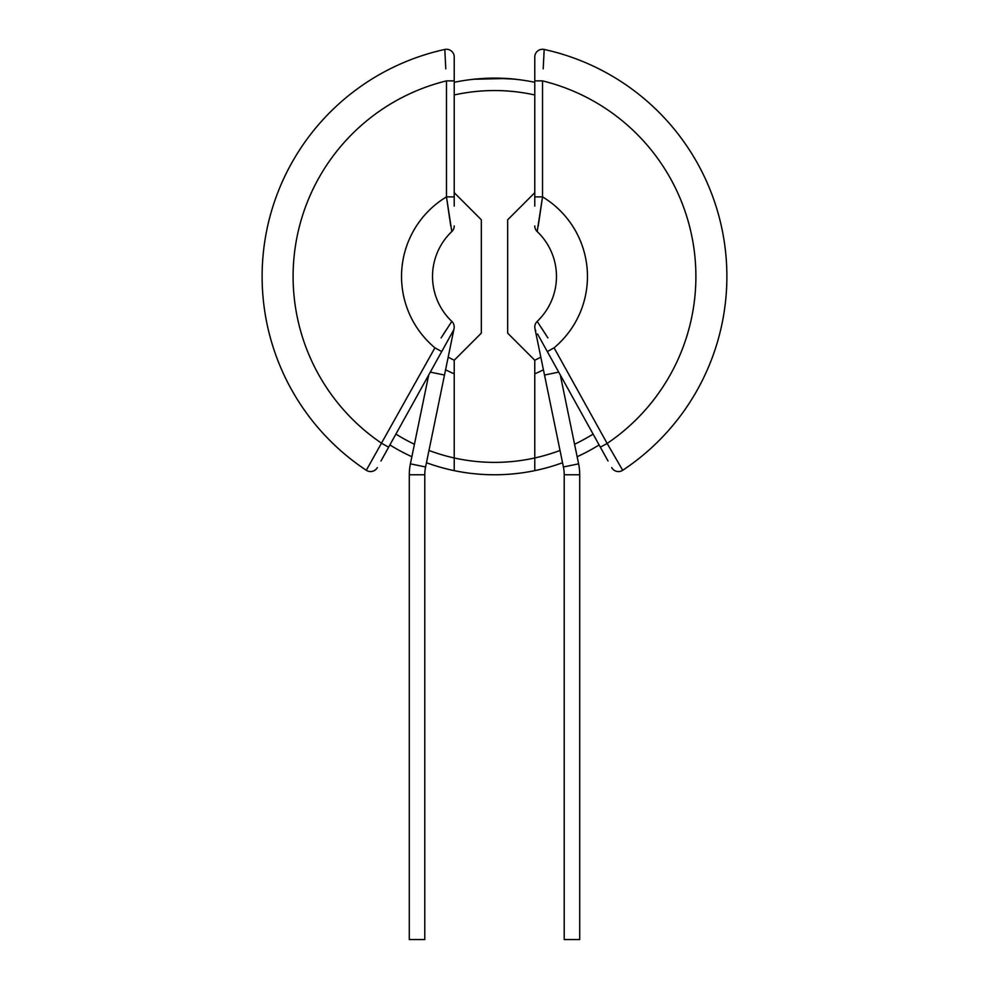 <?xml version="1.0" encoding="UTF-8"?>
<svg xmlns="http://www.w3.org/2000/svg" width="989" height="989" viewBox="0 0 989 989"><rect width="100%" height="100%" fill="white"/><g stroke="black" fill="none" stroke-linecap="round" stroke-linejoin="round"><path stroke-width="1.48" d="M579.715 474.769A54.222 54.222 0 0 0 578.602 463.841L563.421 466.969A38.732 38.732 0 0 1 564.212 474.769L564.212 939.55L579.715 939.55L579.715 474.769L564.212 474.769M428.682 375.041L410.398 463.841A54.222 54.222 0 0 0 409.285 474.769L409.285 939.55L424.788 939.55L424.788 474.769A38.732 38.732 0 0 1 425.579 466.969L454.062 328.558M537.546 333.985L608.037 461.022M560.318 375.041L578.602 463.841M558.698 372.124L544.506 375.041L563.421 466.969M441.094 337.929L451.812 321.388A7.751 7.751 0 0 1 453.246 330.759L447.597 340.933M446.669 342.614L380.963 461.022M611.672 467.587A7.751 7.751 0 0 0 622.711 470.282A232.39 232.39 0 0 0 544.185 49.45A7.751 7.751 0 0 0 534.777 57.016L534.777 82.297A198.307 198.307 0 0 0 494.5 78.156A198.307 198.307 0 0 1 534.777 82.297L534.777 192.694L507.666 219.805L507.666 333.132L534.777 360.243L534.777 470.64A198.307 198.307 0 0 0 562.556 462.728A198.307 198.307 0 0 1 454.223 470.64L454.223 360.243A92.954 92.954 0 0 1 448.19 357.066A92.954 92.954 0 0 0 454.223 360.243L481.334 333.132L481.334 219.805L454.223 192.694L454.223 82.297A198.307 198.307 0 0 1 494.5 78.156L514.07 79.132M499.668 78.23L506.949 78.551M496.453 78.168L506.628 78.527M499.63 78.23L514.527 79.169M481.631 78.576L473.731 79.256L507.246 78.477L515.269 79.256L499.63 78.131L514.07 79.033M599.111 444.939A198.307 198.307 0 0 1 577.131 456.733A198.307 198.307 0 0 0 599.111 444.939M534.777 360.243A92.954 92.954 0 0 0 540.81 357.066A92.954 92.954 0 0 1 534.777 360.243M454.223 470.64A198.307 198.307 0 0 1 426.444 462.728A198.307 198.307 0 0 0 534.777 470.64M411.869 456.733A198.307 198.307 0 0 1 389.889 444.939A198.307 198.307 0 0 0 411.869 456.733M454.223 192.694L454.223 206.108M445.792 68.847L444.815 49.45A7.751 7.751 0 0 1 454.223 57.016L454.223 82.297M377.328 467.587A7.751 7.751 0 0 1 366.289 470.282L434.925 347.819L441.7 351.577L450.366 335.939M446.756 329.065L441.477 337.323M451.812 231.55A7.751 7.751 0 0 0 454.223 225.925A7.751 7.751 0 0 1 451.812 231.55A61.973 61.973 0 0 0 432.527 276.463A61.973 61.973 0 0 1 451.812 231.55L446.472 196.873L450.761 226.036M366.289 470.282A232.39 232.39 0 0 1 444.815 49.45A232.39 232.39 0 0 0 366.289 470.282M451.812 321.388A61.973 61.973 0 0 1 432.527 276.463A61.973 61.973 0 0 0 451.812 321.388A7.751 7.751 0 0 1 454.05 328.595A7.751 7.751 0 0 0 451.812 321.388A7.751 7.751 0 0 1 453.246 330.759M434.925 347.819A92.954 92.954 0 0 1 446.472 196.873L446.472 80.875A201.41 201.41 0 0 0 381.865 443.431L388.64 447.189M446.472 196.873L454.223 196.873M446.472 80.875L454.223 80.875M485.587 78.267L496.898 78.082M474.226 79.108L491.953 78.082L510.893 78.749M474.361 79.095L496.07 78.069M507.246 78.477L515.269 79.157M496.453 78.082L507.357 78.49M498.135 78.106L506.949 78.465M534.777 192.694L534.777 206.108M537.188 231.55A7.751 7.751 0 0 1 534.777 225.925A7.751 7.751 0 0 0 537.188 231.55A61.973 61.973 0 0 1 556.473 276.463A61.973 61.973 0 0 0 537.188 231.55L542.528 196.873L538.239 226.036M542.244 329.065L547.523 337.323M547.906 337.929L537.188 321.388A7.751 7.751 0 0 0 535.754 330.759A7.751 7.751 0 0 1 537.188 321.388A61.973 61.973 0 0 0 556.473 276.463A61.973 61.973 0 0 1 537.188 321.388M543.208 68.847L544.185 49.45A232.39 232.39 0 0 1 622.711 470.282L607.135 443.431L600.36 447.189M554.075 347.819A92.954 92.954 0 0 0 542.528 196.873L542.528 80.875A201.41 201.41 0 0 1 607.135 443.431L554.075 347.819L547.3 351.577M542.528 196.873L534.777 196.873M542.528 80.875L534.777 80.875M410.398 463.841L425.579 466.969M409.285 474.769L424.788 474.769M430.302 372.124L444.494 375.041M534.777 94.969A185.907 185.907 0 0 0 454.223 94.969M543.418 369.775A105.353 105.353 0 0 1 534.777 373.805M428.979 450.452A185.907 185.907 0 0 0 560.021 450.452M574.56 444.259A185.907 185.907 0 0 0 593.091 434.084M395.909 434.084A185.907 185.907 0 0 0 414.44 444.259M454.223 373.805A105.353 105.353 0 0 1 445.582 369.775M448.19 357.066A92.954 92.954 0 0 0 454.223 360.243A92.954 92.954 0 0 1 448.19 357.066M454.223 57.016A7.751 7.751 0 0 0 444.815 49.45M534.777 57.016A7.751 7.751 0 0 1 544.185 49.45M544.506 375.041L534.938 328.558"/></g></svg>
